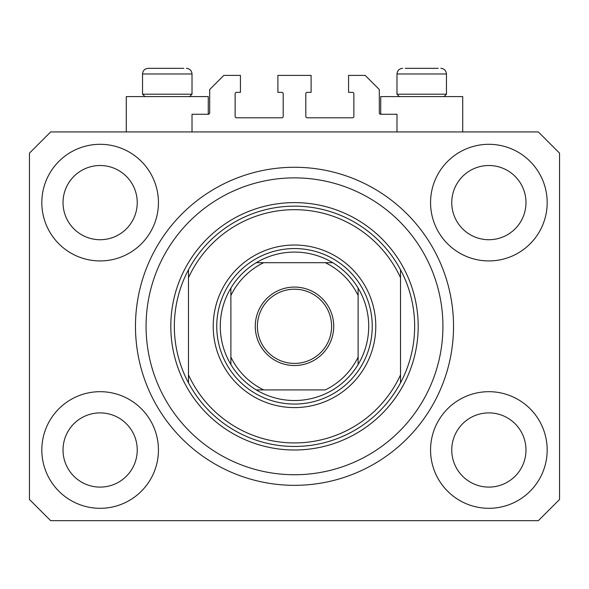 <?xml version="1.0" encoding="UTF-8"?>
<svg xmlns="http://www.w3.org/2000/svg" width="589" height="589" viewBox="0 0 589 589"><rect width="100%" height="100%" fill="white"/><g stroke="black" fill="none" stroke-linecap="round" stroke-linejoin="round"><path stroke-width="0.88" d="M396.986 131.936L396.986 114.266L380.73 114.266A1.414 1.414 0 0 1 379.316 112.852L379.316 89.528L365.18 75.392L348.57 75.392L348.57 92.355L352.458 92.355A1.414 1.414 0 0 1 353.871 93.769L353.871 116.386A1.414 1.414 0 0 1 352.458 117.8L307.222 117.8A1.414 1.414 0 0 1 305.809 116.386L305.809 93.769A1.414 1.414 0 0 1 307.222 92.355L311.11 92.355L311.11 75.392L277.89 75.392L277.89 92.355L281.778 92.355A1.414 1.414 0 0 1 283.191 93.769L283.191 116.386A1.414 1.414 0 0 1 281.778 117.8L236.542 117.8A1.414 1.414 0 0 1 235.129 116.386L235.129 93.769A1.414 1.414 0 0 1 236.542 92.355L240.43 92.355L240.43 75.392L223.82 75.392L209.684 89.528L209.684 112.852A1.414 1.414 0 0 1 208.27 114.266L192.014 114.266L192.014 131.936M41.819 449.996A58.311 58.311 0 0 0 100.13 508.307A58.311 58.311 0 0 0 158.441 449.996A58.311 58.311 0 0 0 100.13 391.685A58.311 58.311 0 0 0 41.819 449.996M430.559 449.996A58.311 58.311 0 0 0 488.87 508.307A58.311 58.311 0 0 0 547.181 449.996A58.311 58.311 0 0 0 488.87 391.685A58.311 58.311 0 0 0 430.559 449.996M430.559 202.616A58.311 58.311 0 0 0 488.87 260.927A58.311 58.311 0 0 0 547.181 202.616A58.311 58.311 0 0 0 488.87 144.305A58.311 58.311 0 0 0 430.559 202.616M41.819 202.616A58.311 58.311 0 0 0 100.13 260.927A58.311 58.311 0 0 0 158.441 202.616A58.311 58.311 0 0 0 100.13 144.305A58.311 58.311 0 0 0 41.819 202.616M462.718 131.936L462.718 96.596L380.73 96.596L380.73 114.266M126.282 131.936L126.282 96.596L208.27 96.596L208.27 114.266M135.47 326.306A159.03 159.03 0 0 0 294.5 485.336A159.03 159.03 0 0 0 453.53 326.306A159.03 159.03 0 0 0 294.5 167.276A159.03 159.03 0 0 0 135.47 326.306M63.023 202.616A37.107 37.107 0 0 0 100.13 239.723A37.107 37.107 0 0 0 137.237 202.616A37.107 37.107 0 0 0 100.13 165.509A37.107 37.107 0 0 0 63.023 202.616M451.763 202.616A37.107 37.107 0 0 0 488.87 239.723A37.107 37.107 0 0 0 525.977 202.616A37.107 37.107 0 0 0 488.87 165.509A37.107 37.107 0 0 0 451.763 202.616M451.763 449.996A37.107 37.107 0 0 0 488.87 487.103A37.107 37.107 0 0 0 525.977 449.996A37.107 37.107 0 0 0 488.87 412.889A37.107 37.107 0 0 0 451.763 449.996M63.023 449.996A37.107 37.107 0 0 0 100.13 487.103A37.107 37.107 0 0 0 137.237 449.996A37.107 37.107 0 0 0 100.13 412.889A37.107 37.107 0 0 0 63.023 449.996M50.654 520.676L538.346 520.676L559.55 499.472L559.55 153.14L538.346 131.936L50.654 131.936L29.45 153.14L29.45 499.472L50.654 520.676M438.253 68.324L405.195 68.324M443.149 94.196L446.462 94.196L446.462 73.978L396.986 73.978C397.317 70.547 399.202 68.663 402.64 68.324C399.202 68.663 397.317 70.547 396.986 73.978L396.986 94.196L443.149 94.196M427.909 68.324L415.539 68.324M144.938 96.596L142.538 94.196L192.014 94.196L192.014 73.978L142.538 73.978C142.869 70.547 144.754 68.663 148.192 68.324L183.805 68.324M161.091 68.324L154.907 68.324M150.747 68.324L148.192 68.324C144.754 68.663 142.869 70.547 142.538 73.978L142.538 94.196M375.782 326.306A81.282 81.282 0 0 1 294.5 407.588A81.282 81.282 0 0 1 213.218 326.306A81.282 81.282 0 0 1 294.5 245.024A81.282 81.282 0 0 1 375.782 326.306M442.928 326.306A148.428 148.428 0 0 0 294.5 177.878A148.428 148.428 0 0 0 146.072 326.306A148.428 148.428 0 0 0 294.5 474.734A148.428 148.428 0 0 0 442.928 326.306M414.656 326.306A120.156 120.156 0 0 0 400.52 269.762L400.52 277.721A116.622 116.622 0 0 0 188.48 277.721L188.48 374.891A116.622 116.622 0 0 0 400.52 374.891L400.52 382.85A120.156 120.156 0 0 0 414.656 326.306M188.48 269.762A120.156 120.156 0 0 0 294.5 446.462A120.156 120.156 0 0 0 400.52 382.85L400.52 269.762A120.156 120.156 0 0 0 188.48 269.762L188.48 277.721L188.48 269.762M188.48 374.891L188.48 382.85L188.48 374.891M333.727 326.306A39.227 39.227 0 0 1 294.5 365.533A39.227 39.227 0 0 1 255.273 326.306A39.227 39.227 0 0 1 294.5 287.079A39.227 39.227 0 0 1 333.727 326.306M257.393 326.306A37.107 37.107 0 0 0 294.5 363.413A37.107 37.107 0 0 0 331.607 326.306A37.107 37.107 0 0 0 294.5 289.199A37.107 37.107 0 0 0 257.393 326.306M368.714 326.306A74.214 74.214 0 0 0 358.112 288.08L358.112 295.494L358.112 288.08A74.214 74.214 0 0 0 256.274 262.694L263.688 262.694L256.274 262.694A74.214 74.214 0 0 0 230.888 364.532L230.888 357.118L230.888 364.532A74.214 74.214 0 0 0 256.274 389.918L325.312 389.918A70.68 70.68 0 0 0 358.112 357.118L358.112 295.494A70.68 70.68 0 0 0 325.312 262.694L263.688 262.694A70.68 70.68 0 0 0 230.888 295.494L230.888 357.118A70.68 70.68 0 0 0 263.688 389.918L256.274 389.918A74.214 74.214 0 0 0 358.112 364.532L358.112 357.118L358.112 364.532A74.214 74.214 0 0 0 368.714 326.306M216.752 326.306A77.748 77.748 0 0 1 294.5 248.558A77.748 77.748 0 0 1 372.248 326.306A77.748 77.748 0 0 1 294.5 404.054A77.748 77.748 0 0 1 216.752 326.306M230.888 288.08L230.888 295.494L230.888 288.08A74.214 74.214 0 0 1 256.274 262.694M332.726 262.694L325.312 262.694L332.726 262.694A74.214 74.214 0 0 1 358.112 288.08M418.19 326.306A123.69 123.69 0 0 1 294.5 449.996A123.69 123.69 0 0 1 170.81 326.306A123.69 123.69 0 0 1 294.5 202.616A123.69 123.69 0 0 1 418.19 326.306M358.112 364.532A74.214 74.214 0 0 1 332.726 389.918M256.274 389.918A74.214 74.214 0 0 1 230.888 364.532M192.014 73.978C191.683 70.547 189.798 68.663 186.36 68.324C189.798 68.663 191.683 70.547 192.014 73.978M446.462 73.978C446.131 70.547 444.246 68.663 440.808 68.324C444.246 68.663 446.131 70.547 446.462 73.978M444.062 96.596L446.462 94.196M399.386 96.596L396.986 94.196M189.614 96.596L192.014 94.196"/></g></svg>
